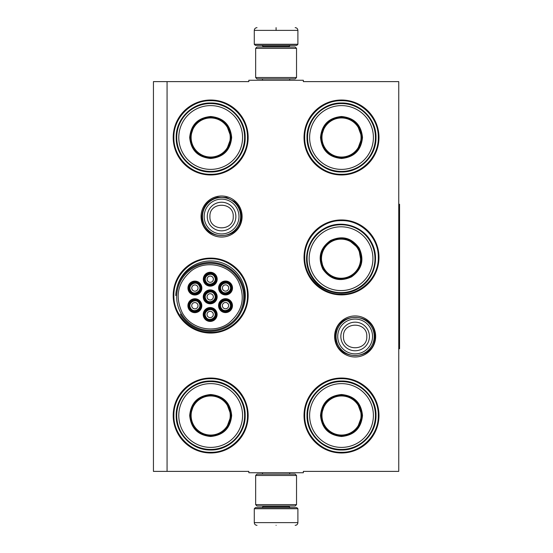 <?xml version="1.0" encoding="UTF-8"?>
<svg xmlns="http://www.w3.org/2000/svg" width="553" height="553" viewBox="0 0 553 553"><rect width="100%" height="100%" fill="white"/><g stroke="black" fill="none" stroke-linecap="round" stroke-linejoin="round"><path stroke-width="0.83" d="M167.068 81.616L248.836 81.616L248.836 80.254L303.348 80.254L303.348 81.616L398.748 81.616L398.748 471.384L303.348 471.384L303.348 472.746L248.836 472.746L248.836 471.384L167.068 471.384L167.068 81.616L153.437 81.616L153.437 471.384L167.068 471.384M375.66 336.466A20.523 20.523 0 0 1 355.137 356.989A20.523 20.523 0 0 1 334.613 336.466A20.523 20.523 0 0 1 355.137 315.943A20.523 20.523 0 0 1 375.66 336.466M242.103 216.534A20.523 20.523 0 0 1 221.58 237.057A20.523 20.523 0 0 1 201.057 216.534A20.523 20.523 0 0 1 221.58 196.011A20.523 20.523 0 0 1 242.103 216.534M248.152 415.51A37.48 37.48 0 0 1 210.679 452.983A37.48 37.48 0 0 1 173.2 415.51A37.48 37.48 0 0 1 210.679 378.031A37.48 37.48 0 0 1 248.152 415.51M248.152 295.579A37.48 37.48 0 0 1 210.679 333.058A37.48 37.48 0 0 1 173.2 295.579A37.48 37.48 0 0 1 210.679 258.099A37.48 37.48 0 0 1 248.152 295.579M248.152 137.49A37.48 37.48 0 0 1 210.679 174.969A37.48 37.48 0 0 1 173.2 137.49A37.48 37.48 0 0 1 210.679 100.017A37.48 37.48 0 0 1 248.152 137.49M378.985 415.51A37.48 37.48 0 0 1 341.505 452.983A37.48 37.48 0 0 1 304.026 415.51A37.48 37.48 0 0 1 341.505 378.031A37.48 37.48 0 0 1 378.985 415.51M378.985 257.421A37.48 37.48 0 0 1 341.505 294.901A37.48 37.48 0 0 1 304.026 257.421A37.48 37.48 0 0 1 341.505 219.942A37.48 37.48 0 0 1 378.985 257.421M378.985 137.49A37.48 37.48 0 0 1 341.505 174.969A37.48 37.48 0 0 1 304.026 137.49A37.48 37.48 0 0 1 341.505 100.017A37.48 37.48 0 0 1 378.985 137.49M241.357 311.636A34.625 34.625 0 0 0 214.564 261.175A34.625 34.625 0 0 0 176.925 287.85M210.679 258.783C230.338 258.279 247.979 275.919 247.474 295.579C247.979 315.245 230.338 332.878 210.679 332.374C191.013 332.878 173.379 315.245 173.877 295.579C173.379 275.919 191.013 258.279 210.679 258.783M341.505 220.626C361.171 220.122 378.805 237.755 378.3 257.421C378.805 277.081 361.171 294.721 341.505 294.217C321.846 294.721 304.205 277.081 304.71 257.421C304.205 237.755 321.846 220.122 341.505 220.626M341.505 100.694C361.171 100.19 378.805 117.83 378.3 137.49C378.805 157.156 361.171 174.789 341.505 174.292C321.846 174.789 304.205 157.156 304.71 137.49C304.205 117.83 321.846 100.19 341.505 100.694M210.679 452.306C191.013 452.81 173.379 435.17 173.877 415.51C173.379 395.844 191.013 378.211 210.679 378.708C230.338 378.211 247.979 395.844 247.474 415.51C247.979 435.17 230.338 452.81 210.679 452.306M341.505 378.708C361.171 378.211 378.805 395.844 378.3 415.51C378.805 435.17 361.171 452.81 341.505 452.306C321.846 452.81 304.205 435.17 304.71 415.51C304.205 395.844 321.846 378.211 341.505 378.708M210.679 174.292C191.013 174.789 173.379 157.156 173.877 137.49C173.379 117.83 191.013 100.19 210.679 100.694C230.338 100.19 247.979 117.83 247.474 137.49C247.979 157.156 230.338 174.789 210.679 174.292M240.659 216.534A19.079 19.079 0 0 1 221.58 235.613A19.079 19.079 0 0 1 202.502 216.534A19.079 19.079 0 0 1 221.58 197.456A19.079 19.079 0 0 1 240.659 216.534M238.986 216.534A17.406 17.406 0 0 1 221.58 233.94A17.406 17.406 0 0 1 204.175 216.534A17.406 17.406 0 0 1 221.58 199.128A17.406 17.406 0 0 1 238.986 216.534M374.215 336.466A19.079 19.079 0 0 1 355.137 355.544A19.079 19.079 0 0 1 336.058 336.466A19.079 19.079 0 0 1 355.137 317.387A19.079 19.079 0 0 1 374.215 336.466M372.542 336.466A17.406 17.406 0 0 1 355.137 353.872A17.406 17.406 0 0 1 337.731 336.466A17.406 17.406 0 0 1 355.137 319.06A17.406 17.406 0 0 1 372.542 336.466M297.894 44.275L296.809 45.367L255.375 45.367L254.283 44.275L297.894 44.275L297.894 30.374C297.735 28.721 296.823 27.809 295.171 27.65M276.092 27.65C300.708 27.65 300.708 27.65 276.092 27.65C251.477 27.65 251.477 27.65 276.092 27.65M276.092 27.747L276.092 30.166M254.283 508.725L297.894 508.725L296.809 507.633L255.375 507.633L254.283 508.725L254.283 522.626C254.449 524.279 255.355 525.191 257.014 525.35M276.092 525.35C300.708 525.35 300.708 525.35 276.092 525.35C251.477 525.35 251.477 525.35 276.092 525.35M255.652 504.633L296.532 504.633L295.171 505.995L257.014 505.995L255.652 504.633L255.652 475.469L257.014 474.108L295.171 474.108L296.532 475.469L255.652 475.469M296.532 48.367L255.652 48.367L257.014 47.005L295.171 47.005L296.532 48.367L296.532 77.531L255.652 77.531L257.014 78.892L295.171 78.892L296.532 77.531M231.666 137.49C230.421 150.243 223.426 157.239 210.679 158.483C197.926 157.239 190.93 150.243 189.686 137.49C190.93 124.743 197.926 117.748 210.679 116.503C223.426 117.748 230.421 124.743 231.666 137.49M226.322 150.644L231.119 137.49C229.903 149.911 223.094 156.72 210.679 157.937C198.257 156.72 191.449 149.911 190.232 137.49C191.449 125.075 198.257 118.266 210.679 117.049C223.094 118.266 229.903 125.075 231.119 137.49L226.322 124.342M244.613 137.49A33.933 33.933 0 0 0 210.679 103.556A33.933 33.933 0 0 0 176.739 137.49A33.933 33.933 0 0 0 210.679 171.43A33.933 33.933 0 0 0 244.613 137.49M242.567 137.49A31.887 31.887 0 0 0 210.679 105.602A31.887 31.887 0 0 0 178.785 137.49A31.887 31.887 0 0 0 210.679 169.384A31.887 31.887 0 0 0 242.567 137.49M194.138 125.476L190.232 137.49M176.186 137.49C175.709 119.061 192.244 102.526 210.679 103.003C229.108 102.526 245.643 119.061 245.166 137.49C245.643 155.925 229.108 172.46 210.679 171.983C192.244 172.46 175.709 155.925 176.186 137.49M230.228 137.49A19.555 19.555 0 0 1 210.679 157.045A19.555 19.555 0 0 1 191.124 137.49A19.555 19.555 0 0 1 210.679 117.941A19.555 19.555 0 0 1 230.228 137.49M230.781 137.49A20.102 20.102 0 0 1 210.679 157.591A20.102 20.102 0 0 1 190.578 137.49A20.102 20.102 0 0 1 210.679 117.388A20.102 20.102 0 0 1 230.781 137.49M230.235 302.913A5.454 5.454 0 0 0 222.783 300.915A5.454 5.454 0 0 0 220.792 308.36A5.454 5.454 0 0 0 228.237 310.357A5.454 5.454 0 0 0 230.235 302.913M229.758 303.182C226.854 297.549 217.834 302.761 221.262 308.09C224.165 313.724 233.186 308.512 229.758 303.182M228.223 304.067A3.131 3.131 0 0 1 227.076 308.353A3.131 3.131 0 0 1 222.797 307.205A3.131 3.131 0 0 1 223.944 302.92A3.131 3.131 0 0 1 228.223 304.067M214.93 294.12A5.454 5.454 0 0 0 207.486 292.129A5.454 5.454 0 0 0 205.488 299.574A5.454 5.454 0 0 0 212.933 301.572A5.454 5.454 0 0 0 214.93 294.12M214.453 294.396C211.55 288.763 202.529 293.968 205.958 299.297C208.861 304.931 217.882 299.726 214.453 294.396M212.926 295.281A3.131 3.131 0 0 1 211.778 299.56A3.131 3.131 0 0 1 207.493 298.413A3.131 3.131 0 0 1 208.64 294.134A3.131 3.131 0 0 1 212.926 295.281M214.972 276.472A5.454 5.454 0 0 0 207.52 274.482A5.454 5.454 0 0 0 205.529 281.926A5.454 5.454 0 0 0 212.974 283.924A5.454 5.454 0 0 0 214.972 276.472M214.495 276.749C211.592 271.115 202.571 276.32 205.999 281.65C208.903 287.284 217.923 282.078 214.495 276.749M212.96 277.634A3.131 3.131 0 0 1 211.813 281.912A3.131 3.131 0 0 1 207.534 280.765A3.131 3.131 0 0 1 208.681 276.486A3.131 3.131 0 0 1 212.96 277.634M199.585 302.982A5.454 5.454 0 0 0 192.14 300.984A5.454 5.454 0 0 0 190.142 308.429A5.454 5.454 0 0 0 197.594 310.427A5.454 5.454 0 0 0 199.585 302.982M199.115 303.251C196.211 297.618 187.191 302.83 190.619 308.159C193.522 313.793 202.543 308.581 199.115 303.251M197.58 304.136A3.131 3.131 0 0 1 196.433 308.422A3.131 3.131 0 0 1 192.154 307.274A3.131 3.131 0 0 1 193.294 302.989A3.131 3.131 0 0 1 197.58 304.136M214.889 311.768A5.454 5.454 0 0 0 207.444 309.777A5.454 5.454 0 0 0 205.446 317.222A5.454 5.454 0 0 0 212.891 319.219A5.454 5.454 0 0 0 214.889 311.768M214.419 312.044C211.516 306.41 202.495 311.615 205.916 316.952C208.82 322.579 217.841 317.374 214.419 312.044M212.884 312.929A3.131 3.131 0 0 1 211.737 317.208A3.131 3.131 0 0 1 207.451 316.06A3.131 3.131 0 0 1 208.599 311.781A3.131 3.131 0 0 1 212.884 312.929M199.626 285.334A5.454 5.454 0 0 0 192.181 283.336A5.454 5.454 0 0 0 190.184 290.781A5.454 5.454 0 0 0 197.628 292.779A5.454 5.454 0 0 0 199.626 285.334M199.156 285.604C196.253 279.97 187.232 285.182 190.654 290.512C193.557 296.145 202.578 290.933 199.156 285.604M197.621 286.489A3.131 3.131 0 0 1 196.474 290.774A3.131 3.131 0 0 1 192.188 289.627A3.131 3.131 0 0 1 193.336 285.341A3.131 3.131 0 0 1 197.621 286.489M230.269 285.265A5.454 5.454 0 0 0 222.824 283.267A5.454 5.454 0 0 0 220.827 290.712A5.454 5.454 0 0 0 228.278 292.71A5.454 5.454 0 0 0 230.269 285.265M229.799 285.535C226.896 279.901 217.875 285.113 221.304 290.443C224.207 296.076 233.228 290.864 229.799 285.535M228.265 286.419A3.131 3.131 0 0 1 227.117 290.705A3.131 3.131 0 0 1 222.838 289.558A3.131 3.131 0 0 1 223.986 285.272A3.131 3.131 0 0 1 228.265 286.419M207.14 291.535A6.131 6.131 0 0 1 215.518 293.781A6.131 6.131 0 0 1 213.271 302.159A6.131 6.131 0 0 1 204.893 299.913A6.131 6.131 0 0 1 207.14 291.535M213.686 302.864A6.947 6.947 0 0 1 204.188 300.32A6.947 6.947 0 0 1 206.732 290.83A6.947 6.947 0 0 1 216.23 293.373A6.947 6.947 0 0 1 213.686 302.864M191.801 300.397A6.131 6.131 0 0 1 200.179 302.643A6.131 6.131 0 0 1 197.933 311.014A6.131 6.131 0 0 1 189.555 308.774A6.131 6.131 0 0 1 191.801 300.397M198.34 311.726A6.947 6.947 0 0 1 188.843 309.182A6.947 6.947 0 0 1 191.386 299.685A6.947 6.947 0 0 1 200.884 302.228A6.947 6.947 0 0 1 198.34 311.726M191.836 282.749A6.131 6.131 0 0 1 200.214 284.989A6.131 6.131 0 0 1 197.974 293.366A6.131 6.131 0 0 1 189.596 291.127A6.131 6.131 0 0 1 191.836 282.749M198.382 294.078A6.947 6.947 0 0 1 188.884 291.535A6.947 6.947 0 0 1 191.428 282.037A6.947 6.947 0 0 1 200.926 284.581A6.947 6.947 0 0 1 198.382 294.078M213.237 319.807A6.131 6.131 0 0 0 215.476 311.429A6.131 6.131 0 0 0 207.099 309.182A6.131 6.131 0 0 0 204.859 317.56A6.131 6.131 0 0 0 213.237 319.807M206.691 308.477A6.947 6.947 0 0 0 204.147 317.968A6.947 6.947 0 0 0 213.645 320.512A6.947 6.947 0 0 0 216.188 311.021A6.947 6.947 0 0 0 206.691 308.477M222.486 282.68A6.131 6.131 0 0 0 220.239 291.058A6.131 6.131 0 0 0 228.617 293.297A6.131 6.131 0 0 0 230.864 284.926A6.131 6.131 0 0 0 222.486 282.68M229.025 294.009A6.947 6.947 0 0 0 231.569 284.512A6.947 6.947 0 0 0 222.078 281.968A6.947 6.947 0 0 0 219.534 291.466A6.947 6.947 0 0 0 229.025 294.009M207.181 273.887A6.131 6.131 0 0 0 204.935 282.265A6.131 6.131 0 0 0 213.313 284.512A6.131 6.131 0 0 0 215.559 276.134A6.131 6.131 0 0 0 207.181 273.887M213.721 285.217A6.947 6.947 0 0 0 216.264 275.726A6.947 6.947 0 0 0 206.774 273.182A6.947 6.947 0 0 0 204.23 282.673A6.947 6.947 0 0 0 213.721 285.217M228.576 310.945A6.131 6.131 0 0 1 220.198 308.705A6.131 6.131 0 0 1 222.444 300.327A6.131 6.131 0 0 1 230.822 302.574A6.131 6.131 0 0 1 228.576 310.945M222.036 299.615A6.947 6.947 0 0 1 231.527 302.159A6.947 6.947 0 0 1 228.983 311.657A6.947 6.947 0 0 1 219.493 309.113A6.947 6.947 0 0 1 222.036 299.615M182.352 312.929C191.034 329.035 214.177 334.102 228.79 323.097C242.739 311.367 245.829 297.258 238.06 280.765C229.384 264.659 206.241 259.592 191.628 270.597C177.672 282.327 174.582 296.443 182.352 312.929M239.242 280.088A33.526 33.526 0 0 0 193.446 267.811A33.526 33.526 0 0 0 181.177 313.613A33.526 33.526 0 0 0 226.972 325.883A33.526 33.526 0 0 0 239.242 280.088M180.347 314.09A34.48 34.48 0 0 0 227.449 326.705A34.48 34.48 0 0 0 201.9 263.387A34.48 34.48 0 0 0 175.75 295.579M231.666 415.51C230.421 428.257 223.426 435.252 210.679 436.497C197.926 435.252 190.93 428.257 189.686 415.51C190.93 402.757 197.926 395.761 210.679 394.517C223.426 395.761 230.421 402.757 231.666 415.51M226.322 428.658L231.119 415.51C229.903 427.925 223.094 434.734 210.679 435.951C198.257 434.734 191.449 427.925 190.232 415.51C191.449 403.089 198.257 396.28 210.679 395.063C223.094 396.28 229.903 403.089 231.119 415.51L226.322 402.356M244.613 415.51A33.933 33.933 0 0 0 210.679 381.57A33.933 33.933 0 0 0 176.739 415.51A33.933 33.933 0 0 0 210.679 449.444A33.933 33.933 0 0 0 244.613 415.51M242.567 415.51A31.887 31.887 0 0 0 210.679 383.616A31.887 31.887 0 0 0 178.785 415.51A31.887 31.887 0 0 0 210.679 447.398A31.887 31.887 0 0 0 242.567 415.51M194.138 403.49L190.232 415.51M176.186 415.51C175.709 397.075 192.244 380.54 210.679 381.017C229.108 380.54 245.643 397.075 245.166 415.51C245.643 433.939 229.108 450.474 210.679 449.997C192.244 450.474 175.709 433.939 176.186 415.51M230.228 415.51A19.555 19.555 0 0 1 210.679 435.059A19.555 19.555 0 0 1 191.124 415.51A19.555 19.555 0 0 1 210.679 395.955A19.555 19.555 0 0 1 230.228 415.51M230.781 415.51A20.102 20.102 0 0 1 210.679 435.612A20.102 20.102 0 0 1 190.578 415.51A20.102 20.102 0 0 1 210.679 395.409A20.102 20.102 0 0 1 230.781 415.51M362.491 137.49C361.247 150.243 354.252 157.239 341.505 158.483C328.759 157.239 321.763 150.243 320.519 137.49C321.763 124.743 328.759 117.748 341.505 116.503C354.252 117.748 361.247 124.743 362.491 137.49M357.155 150.644L361.945 137.49C360.736 149.911 353.92 156.72 341.505 157.937C329.09 156.72 322.275 149.911 321.065 137.49C322.275 125.075 329.09 118.266 341.505 117.049C353.92 118.266 360.736 125.075 361.945 137.49L357.155 124.342M375.439 137.49A33.933 33.933 0 0 0 341.505 103.556A33.933 33.933 0 0 0 307.572 137.49A33.933 33.933 0 0 0 341.505 171.43A33.933 33.933 0 0 0 375.439 137.49M373.393 137.49A31.887 31.887 0 0 0 341.505 105.602A31.887 31.887 0 0 0 309.618 137.49A31.887 31.887 0 0 0 341.505 169.384A31.887 31.887 0 0 0 373.393 137.49M324.97 125.476L321.065 137.49M307.012 137.49C306.542 119.061 323.076 102.526 341.505 103.003C359.934 102.526 376.469 119.061 375.999 137.49C376.469 155.925 359.934 172.46 341.505 171.983C323.076 172.46 306.542 155.925 307.012 137.49M361.061 137.49A19.555 19.555 0 0 1 341.505 157.045A19.555 19.555 0 0 1 321.957 137.49A19.555 19.555 0 0 1 341.505 117.941A19.555 19.555 0 0 1 361.061 137.49M361.607 137.49A20.102 20.102 0 0 1 341.505 157.591A20.102 20.102 0 0 1 321.404 137.49A20.102 20.102 0 0 1 341.505 117.388A20.102 20.102 0 0 1 361.607 137.49M359.215 248.193C364.51 259.855 361.952 269.415 351.528 276.866C339.867 282.161 330.314 279.604 322.862 269.18C317.567 257.518 320.125 247.965 330.542 240.514C342.203 235.219 351.763 237.776 359.215 248.193M361.164 262.26L358.745 248.47C363.902 259.827 361.406 269.131 351.259 276.389C339.901 281.553 330.59 279.058 323.332 268.91C318.175 257.553 320.671 248.242 330.818 240.984C342.176 235.827 351.487 238.322 358.745 248.47L348.01 239.477M370.427 241.723A33.933 33.933 0 0 0 324.072 229.301A33.933 33.933 0 0 0 311.65 275.657A33.933 33.933 0 0 0 358.005 288.078A33.933 33.933 0 0 0 370.427 241.723M368.657 242.746A31.887 31.887 0 0 0 325.095 231.071A31.887 31.887 0 0 0 313.42 274.634A31.887 31.887 0 0 0 356.982 286.302A31.887 31.887 0 0 0 368.657 242.746M320.712 256.551L323.332 268.91M311.166 275.933C301.544 260.207 307.592 237.624 323.795 228.818C339.514 219.195 362.104 225.244 370.911 241.44C380.533 257.166 374.485 279.756 358.282 288.562C342.556 298.185 319.973 292.129 311.166 275.933M357.971 248.912A19.555 19.555 0 0 1 350.816 275.622A19.555 19.555 0 0 1 324.106 268.468A19.555 19.555 0 0 1 331.261 241.758A19.555 19.555 0 0 1 357.971 248.912M358.448 248.636A20.102 20.102 0 0 1 351.086 276.099A20.102 20.102 0 0 1 323.629 268.737A20.102 20.102 0 0 1 330.984 241.281A20.102 20.102 0 0 1 358.448 248.636M362.491 415.51C361.247 428.257 354.252 435.252 341.505 436.497C328.759 435.252 321.763 428.257 320.519 415.51C321.763 402.757 328.759 395.761 341.505 394.517C354.252 395.761 361.247 402.757 362.491 415.51M357.155 428.658L361.945 415.51C360.736 427.925 353.92 434.734 341.505 435.951C329.09 434.734 322.275 427.925 321.065 415.51C322.275 403.089 329.09 396.28 341.505 395.063C353.92 396.28 360.736 403.089 361.945 415.51L357.155 402.356M375.439 415.51A33.933 33.933 0 0 0 341.505 381.57A33.933 33.933 0 0 0 307.572 415.51A33.933 33.933 0 0 0 341.505 449.444A33.933 33.933 0 0 0 375.439 415.51M373.393 415.51A31.887 31.887 0 0 0 341.505 383.616A31.887 31.887 0 0 0 309.618 415.51A31.887 31.887 0 0 0 341.505 447.398A31.887 31.887 0 0 0 373.393 415.51M324.97 403.49L321.065 415.51M307.012 415.51C306.542 397.075 323.076 380.54 341.505 381.017C359.934 380.54 376.469 397.075 375.999 415.51C376.469 433.939 359.934 450.474 341.505 449.997C323.076 450.474 306.542 433.939 307.012 415.51M361.061 415.51A19.555 19.555 0 0 1 341.505 435.059A19.555 19.555 0 0 1 321.957 415.51A19.555 19.555 0 0 1 341.505 395.955A19.555 19.555 0 0 1 361.061 415.51M361.607 415.51A20.102 20.102 0 0 1 341.505 435.612A20.102 20.102 0 0 1 321.404 415.51A20.102 20.102 0 0 1 341.505 395.409A20.102 20.102 0 0 1 361.607 415.51M398.748 204.271L399.563 204.271L399.563 348.729L398.748 348.729M207.285 216.534A14.295 14.295 0 0 0 221.58 230.829A14.295 14.295 0 0 0 235.875 216.534A14.295 14.295 180 0 0 221.58 202.239A14.295 14.295 180 0 0 207.285 216.534M209.919 216.534C209.186 231.583 233.974 231.583 233.242 216.534C233.967 201.492 209.186 201.492 209.919 216.534M340.842 336.466A14.295 14.295 0 0 0 355.137 350.761A14.295 14.295 0 0 0 369.432 336.466A14.295 14.295 180 0 0 355.137 322.171A14.295 14.295 180 0 0 340.842 336.466M343.468 336.466C342.742 351.508 367.524 351.508 366.798 336.466C367.524 321.417 342.742 321.417 343.468 336.466M289.039 47.005L289.039 46.459L263.145 46.459L262.053 45.367M254.283 44.275L254.283 30.374L297.894 30.374M263.145 505.995L263.145 506.541L289.039 506.541L290.131 507.633M297.894 508.725L297.894 522.626L254.283 522.626M289.689 80.254L289.689 78.892M262.488 80.254L262.488 78.892M263.145 47.005L263.145 46.459M289.039 46.459L290.131 45.367M254.283 30.374C254.449 28.721 255.355 27.809 257.014 27.65M289.689 472.746L289.689 474.108M262.488 472.746L262.488 474.108M289.039 505.995L289.039 506.541M263.145 506.541L262.053 507.633M297.894 522.626C297.735 524.279 296.83 525.191 295.171 525.35M296.532 504.633L296.532 475.469M255.652 48.367L255.652 77.531M335.471 336.466C334.254 311.097 376.019 311.09 374.803 336.466C376.019 361.835 334.254 361.835 335.471 336.466M201.914 216.534C202.598 206.421 207.824 199.999 217.592 197.283L226.467 197.49L234.348 201.582C238.834 205.564 241.129 210.548 241.246 216.534C242.463 241.91 200.698 241.903 201.914 216.534"/></g></svg>

